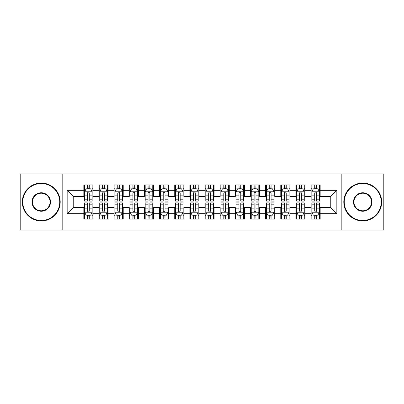 <?xml version="1.0" encoding="UTF-8"?>
<svg xmlns="http://www.w3.org/2000/svg" width="404" height="404" viewBox="0 0 404 404"><rect width="100%" height="100%" fill="white"/><g stroke="black" fill="none" stroke-linecap="round" stroke-linejoin="round"><path stroke-width="0.61" d="M341.834 230.028L383.8 230.028L383.8 173.972L341.834 173.972L341.834 230.028L62.165 230.028L62.165 173.972L20.2 173.972L20.2 230.028L62.165 230.028M341.834 173.972L62.165 173.972M67.165 213.666L67.165 190.334L83.83 190.334L83.83 196.394L73.225 196.394L73.225 207.606L67.165 213.666L83.83 213.666L83.83 219.044L92.92 219.044L92.92 213.666L98.98 213.666L98.98 219.044L108.07 219.044L108.07 213.666L114.13 213.666L114.13 219.044L123.22 219.044L123.22 213.666L129.28 213.666L129.28 219.044L138.37 219.044L138.37 213.666L144.43 213.666L144.43 219.044L153.52 219.044L153.52 213.666L159.58 213.666L159.58 219.044L168.67 219.044L168.67 213.666L174.73 213.666L174.73 219.044L183.82 219.044L183.82 213.666L189.88 213.666L189.88 219.044L198.97 219.044L198.97 213.666L205.03 213.666L205.03 219.044L214.12 219.044L214.12 213.666L220.18 213.666L220.18 219.044L229.27 219.044L229.27 213.666L235.33 213.666L235.33 219.044L244.42 219.044L244.42 213.666L250.48 213.666L250.48 219.044L259.57 219.044L259.57 213.666L265.63 213.666L265.63 219.044L274.72 219.044L274.72 213.666L280.78 213.666L280.78 219.044L289.87 219.044L289.87 213.666L295.93 213.666L295.93 219.044L305.02 219.044L305.02 213.666L311.08 213.666L311.08 219.044L320.17 219.044L320.17 207.606L330.775 207.606L330.775 196.394L320.17 196.394L320.17 190.334L336.835 190.334L336.835 213.666L320.17 213.666M320.17 190.334L320.17 184.956L311.08 184.956L311.08 190.334L305.02 190.334L305.02 184.956L295.93 184.956L295.93 190.334L289.87 190.334L289.87 184.956L280.78 184.956L280.78 190.334L274.72 190.334L274.72 184.956L265.63 184.956L265.63 190.334L259.57 190.334L259.57 184.956L250.48 184.956L250.48 190.334L244.42 190.334L244.42 184.956L235.33 184.956L235.33 190.334L229.27 190.334L229.27 184.956L220.18 184.956L220.18 190.334L214.12 190.334L214.12 184.956L205.03 184.956L205.03 190.334L198.97 190.334L198.97 184.956L189.88 184.956L189.88 190.334L183.82 190.334L183.82 184.956L174.73 184.956L174.73 190.334L168.67 190.334L168.67 184.956L159.58 184.956L159.58 190.334L153.52 190.334L153.52 184.956L144.43 184.956L144.43 190.334L138.37 190.334L138.37 184.956L129.28 184.956L129.28 190.334L123.22 190.334L123.22 184.956L114.13 184.956L114.13 190.334L108.07 190.334L108.07 184.956L98.98 184.956L98.98 190.334L92.92 190.334L92.92 184.956L83.83 184.956L83.83 190.334M305.02 213.666L305.02 207.606L311.08 207.606L311.08 213.666M336.835 190.334L330.775 196.394M289.87 213.666L289.87 207.606L295.93 207.606L295.93 213.666M311.08 190.334L311.08 196.394L305.02 196.394L305.02 190.334M274.72 213.666L274.72 207.606L280.78 207.606L280.78 213.666M295.93 190.334L295.93 196.394L289.87 196.394L289.87 190.334M259.57 213.666L259.57 207.606L265.63 207.606L265.63 213.666M280.78 190.334L280.78 196.394L274.72 196.394L274.72 190.334M244.42 213.666L244.42 207.606L250.48 207.606L250.48 213.666M265.63 190.334L265.63 196.394L259.57 196.394L259.57 190.334M229.27 213.666L229.27 207.606L235.33 207.606L235.33 213.666M250.48 190.334L250.48 196.394L244.42 196.394L244.42 190.334M214.12 213.666L214.12 207.606L220.18 207.606L220.18 213.666M235.33 190.334L235.33 196.394L229.27 196.394L229.27 190.334M198.97 213.666L198.97 207.606L205.03 207.606L205.03 213.666M220.18 190.334L220.18 196.394L214.12 196.394L214.12 190.334M183.82 213.666L183.82 207.606L189.88 207.606L189.88 213.666M205.03 190.334L205.03 196.394L198.97 196.394L198.97 190.334M168.67 213.666L168.67 207.606L174.73 207.606L174.73 213.666M189.88 190.334L189.88 196.394L183.82 196.394L183.82 190.334M153.52 213.666L153.52 207.606L159.58 207.606L159.58 213.666M174.73 190.334L174.73 196.394L168.67 196.394L168.67 190.334M138.37 213.666L138.37 207.606L144.43 207.606L144.43 213.666M159.58 190.334L159.58 196.394L153.52 196.394L153.52 190.334M123.22 213.666L123.22 207.606L129.28 207.606L129.28 213.666M144.43 190.334L144.43 196.394L138.37 196.394L138.37 190.334M108.07 213.666L108.07 207.606L114.13 207.606L114.13 213.666M129.28 190.334L129.28 196.394L123.22 196.394L123.22 190.334M92.92 213.666L92.92 207.606L98.98 207.606L98.98 213.666M114.13 190.334L114.13 196.394L108.07 196.394L108.07 190.334M73.225 207.606L83.83 207.606L83.83 213.666M98.98 190.334L98.98 196.394L92.92 196.394L92.92 190.334M311.08 188.744L311.837 188.744M319.413 188.744L320.17 188.744M295.93 188.744L296.688 188.744M304.262 188.744L305.02 188.744M280.78 188.744L281.538 188.744M289.113 188.744L289.87 188.744M265.63 188.744L266.387 188.744M273.962 188.744L274.72 188.744M250.48 188.744L251.238 188.744M258.812 188.744L259.57 188.744M235.33 188.744L236.088 188.744M243.662 188.744L244.42 188.744M220.18 188.744L220.938 188.744M228.512 188.744L229.27 188.744M205.03 188.744L205.787 188.744M213.363 188.744L214.12 188.744M189.88 188.744L190.637 188.744M198.213 188.744L198.97 188.744M174.73 188.744L175.488 188.744M183.062 188.744L183.82 188.744M159.58 188.744L160.338 188.744M167.912 188.744L168.67 188.744M144.43 188.744L145.188 188.744M152.762 188.744L153.52 188.744M129.28 188.744L130.037 188.744M137.613 188.744L138.37 188.744M114.13 188.744L114.888 188.744M122.463 188.744L123.22 188.744M98.98 188.744L99.737 188.744M107.312 188.744L108.07 188.744M83.83 188.744L84.588 188.744M92.162 188.744L92.92 188.744M83.83 215.256L84.588 215.256M92.162 215.256L92.92 215.256M98.98 215.256L99.737 215.256M107.312 215.256L108.07 215.256M114.13 215.256L114.888 215.256M122.463 215.256L123.22 215.256M129.28 215.256L130.037 215.256M137.613 215.256L138.37 215.256M144.43 215.256L145.188 215.256M152.762 215.256L153.52 215.256M159.58 215.256L160.338 215.256M167.912 215.256L168.67 215.256M174.73 215.256L175.488 215.256M183.062 215.256L183.82 215.256M189.88 215.256L190.637 215.256M198.213 215.256L198.97 215.256M205.03 215.256L205.787 215.256M213.363 215.256L214.12 215.256M220.18 215.256L220.938 215.256M228.512 215.256L229.27 215.256M235.33 215.256L236.088 215.256M243.662 215.256L244.42 215.256M250.48 215.256L251.238 215.256M258.812 215.256L259.57 215.256M265.63 215.256L266.387 215.256M273.962 215.256L274.72 215.256M280.78 215.256L281.538 215.256M289.113 215.256L289.87 215.256M295.93 215.256L296.688 215.256M304.262 215.256L305.02 215.256M311.08 215.256L311.837 215.256M319.413 215.256L320.17 215.256M67.165 190.334L73.225 196.394M330.775 207.606L336.835 213.666M89.284 186.926L87.466 186.926M92.162 199.192L89.284 199.192L89.284 201.091L92.162 201.091L92.162 191.849L90.647 188.819L86.103 188.819L84.588 191.849L84.588 201.091L87.466 201.091L87.466 199.192L84.588 199.192M84.588 191.849L84.588 184.956M92.162 191.849L92.162 184.956M87.466 188.819L87.466 184.956M89.284 184.956L89.284 188.819M89.284 199.192L89.284 192.986C88.678 191.819 88.072 191.819 87.466 192.986L87.466 199.192M89.284 188.744L87.466 188.744M87.466 217.074L89.284 217.074M84.588 204.808L87.466 204.808L87.466 202.909L84.588 202.909L84.588 212.151L86.103 215.181L90.647 215.181L92.162 212.151L92.162 202.909L89.284 202.909L89.284 204.808L92.162 204.808M92.162 212.151L92.162 219.044M84.588 212.151L84.588 219.044M89.284 215.181L89.284 219.044M87.466 219.044L87.466 215.181M87.466 204.808L87.466 211.014C88.072 212.181 88.678 212.181 89.284 211.014L89.284 204.808M87.466 215.256L89.284 215.256M104.434 186.926L102.616 186.926M107.312 199.192L104.434 199.192L104.434 201.091L107.312 201.091L107.312 191.849L105.797 188.819L101.252 188.819L99.737 191.849L99.737 201.091L102.616 201.091L102.616 199.192L99.737 199.192M99.737 191.849L99.737 184.956M107.312 191.849L107.312 184.956M102.616 188.819L102.616 184.956M104.434 184.956L104.434 188.819M104.434 199.192L104.434 192.986C103.828 191.819 103.222 191.819 102.616 192.986L102.616 199.192M104.434 188.744L102.616 188.744M119.584 186.926L117.766 186.926M122.463 199.192L119.584 199.192L119.584 201.091L122.463 201.091L122.463 191.849L120.948 188.819L116.403 188.819L114.888 191.849L114.888 201.091L117.766 201.091L117.766 199.192L114.888 199.192M114.888 191.849L114.888 184.956M122.463 191.849L122.463 184.956M117.766 188.819L117.766 184.956M119.584 184.956L119.584 188.819M119.584 199.192L119.584 192.986C118.978 191.819 118.372 191.819 117.766 192.986L117.766 199.192M119.584 188.744L117.766 188.744M102.616 217.074L104.434 217.074M99.737 204.808L102.616 204.808L102.616 202.909L99.737 202.909L99.737 212.151L101.252 215.181L105.797 215.181L107.312 212.151L107.312 202.909L104.434 202.909L104.434 204.808L107.312 204.808M107.312 212.151L107.312 219.044M99.737 212.151L99.737 219.044M104.434 215.181L104.434 219.044M102.616 219.044L102.616 215.181M102.616 204.808L102.616 211.014C103.222 212.181 103.828 212.181 104.434 211.014L104.434 204.808M102.616 215.256L104.434 215.256M117.766 217.074L119.584 217.074M114.888 204.808L117.766 204.808L117.766 202.909L114.888 202.909L114.888 212.151L116.403 215.181L120.948 215.181L122.463 212.151L122.463 202.909L119.584 202.909L119.584 204.808L122.463 204.808M122.463 212.151L122.463 219.044M114.888 212.151L114.888 219.044M119.584 215.181L119.584 219.044M117.766 219.044L117.766 215.181M117.766 204.808L117.766 211.014C118.372 212.181 118.978 212.181 119.584 211.014L119.584 204.808M117.766 215.256L119.584 215.256M41.259 220.483A18.483 18.483 0 0 0 59.742 202A18.483 18.483 0 0 0 41.259 183.517A18.483 18.483 0 0 0 22.776 202A18.483 18.483 0 0 0 41.259 220.483M41.259 183.062A18.938 18.938 0 0 1 60.196 202A18.938 18.938 0 0 1 41.259 220.938A18.938 18.938 0 0 1 22.321 202A18.938 18.938 0 0 1 41.259 183.062M41.259 211.242A9.242 9.242 0 0 1 32.017 202A9.242 9.242 0 0 1 41.259 192.758A9.242 9.242 0 0 1 50.5 202A9.242 9.242 0 0 1 41.259 211.242M41.259 193.213A8.787 8.787 0 0 0 32.471 202A8.787 8.787 0 0 0 41.259 210.787A8.787 8.787 0 0 0 50.045 202A8.787 8.787 0 0 0 41.259 193.213M362.741 220.483A18.483 18.483 0 0 0 381.224 202A18.483 18.483 0 0 0 362.741 183.517A18.483 18.483 0 0 0 344.259 202A18.483 18.483 0 0 0 362.741 220.483M362.741 183.062A18.938 18.938 0 0 1 381.679 202A18.938 18.938 0 0 1 362.741 220.938A18.938 18.938 0 0 1 343.804 202A18.938 18.938 0 0 1 362.741 183.062M362.741 211.242A9.242 9.242 0 0 1 353.5 202A9.242 9.242 0 0 1 362.741 192.758A9.242 9.242 0 0 1 371.983 202A9.242 9.242 0 0 1 362.741 211.242M362.741 193.213A8.787 8.787 0 0 0 353.954 202A8.787 8.787 0 0 0 362.741 210.787A8.787 8.787 0 0 0 371.529 202A8.787 8.787 0 0 0 362.741 193.213M134.734 186.926L132.916 186.926M137.613 199.192L134.734 199.192L134.734 201.091L137.613 201.091L137.613 191.849L136.097 188.819L131.553 188.819L130.037 191.849L130.037 201.091L132.916 201.091L132.916 199.192L130.037 199.192M130.037 191.849L130.037 184.956M137.613 191.849L137.613 184.956M132.916 188.819L132.916 184.956M134.734 184.956L134.734 188.819M134.734 199.192L134.734 192.986C134.128 191.819 133.522 191.819 132.916 192.986L132.916 199.192M134.734 188.744L132.916 188.744M149.884 186.926L148.066 186.926M152.762 199.192L149.884 199.192L149.884 201.091L152.762 201.091L152.762 191.849L151.248 188.819L146.703 188.819L145.188 191.849L145.188 201.091L148.066 201.091L148.066 199.192L145.188 199.192M145.188 191.849L145.188 184.956M152.762 191.849L152.762 184.956M148.066 188.819L148.066 184.956M149.884 184.956L149.884 188.819M149.884 199.192L149.884 192.986C149.278 191.819 148.672 191.819 148.066 192.986L148.066 199.192M149.884 188.744L148.066 188.744M132.916 217.074L134.734 217.074M130.037 204.808L132.916 204.808L132.916 202.909L130.037 202.909L130.037 212.151L131.553 215.181L136.097 215.181L137.613 212.151L137.613 202.909L134.734 202.909L134.734 204.808L137.613 204.808M137.613 212.151L137.613 219.044M130.037 212.151L130.037 219.044M134.734 215.181L134.734 219.044M132.916 219.044L132.916 215.181M132.916 204.808L132.916 211.014C133.522 212.181 134.128 212.181 134.734 211.014L134.734 204.808M132.916 215.256L134.734 215.256M148.066 217.074L149.884 217.074M145.188 204.808L148.066 204.808L148.066 202.909L145.188 202.909L145.188 212.151L146.703 215.181L151.248 215.181L152.762 212.151L152.762 202.909L149.884 202.909L149.884 204.808L152.762 204.808M152.762 212.151L152.762 219.044M145.188 212.151L145.188 219.044M149.884 215.181L149.884 219.044M148.066 219.044L148.066 215.181M148.066 204.808L148.066 211.014C148.672 212.181 149.278 212.181 149.884 211.014L149.884 204.808M148.066 215.256L149.884 215.256M165.034 186.926L163.216 186.926M167.912 199.192L165.034 199.192L165.034 201.091L167.912 201.091L167.912 191.849L166.398 188.819L161.852 188.819L160.338 191.849L160.338 201.091L163.216 201.091L163.216 199.192L160.338 199.192M160.338 191.849L160.338 184.956M167.912 191.849L167.912 184.956M163.216 188.819L163.216 184.956M165.034 184.956L165.034 188.819M165.034 199.192L165.034 192.986C164.428 191.819 163.822 191.819 163.216 192.986L163.216 199.192M165.034 188.744L163.216 188.744M163.216 217.074L165.034 217.074M160.338 204.808L163.216 204.808L163.216 202.909L160.338 202.909L160.338 212.151L161.852 215.181L166.398 215.181L167.912 212.151L167.912 202.909L165.034 202.909L165.034 204.808L167.912 204.808M167.912 212.151L167.912 219.044M160.338 212.151L160.338 219.044M165.034 215.181L165.034 219.044M163.216 219.044L163.216 215.181M163.216 204.808L163.216 211.014C163.822 212.181 164.428 212.181 165.034 211.014L165.034 204.808M163.216 215.256L165.034 215.256M180.184 186.926L178.366 186.926M183.062 199.192L180.184 199.192L180.184 201.091L183.062 201.091L183.062 191.849L181.548 188.819L177.002 188.819L175.488 191.849L175.488 201.091L178.366 201.091L178.366 199.192L175.488 199.192M175.488 191.849L175.488 184.956M183.062 191.849L183.062 184.956M178.366 188.819L178.366 184.956M180.184 184.956L180.184 188.819M180.184 199.192L180.184 192.986C179.578 191.819 178.972 191.819 178.366 192.986L178.366 199.192M180.184 188.744L178.366 188.744M178.366 217.074L180.184 217.074M175.488 204.808L178.366 204.808L178.366 202.909L175.488 202.909L175.488 212.151L177.002 215.181L181.548 215.181L183.062 212.151L183.062 202.909L180.184 202.909L180.184 204.808L183.062 204.808M183.062 212.151L183.062 219.044M175.488 212.151L175.488 219.044M180.184 215.181L180.184 219.044M178.366 219.044L178.366 215.181M178.366 204.808L178.366 211.014C178.972 212.181 179.578 212.181 180.184 211.014L180.184 204.808M178.366 215.256L180.184 215.256M195.334 186.926L193.516 186.926M198.213 199.192L195.334 199.192L195.334 201.091L198.213 201.091L198.213 191.849L196.697 188.819L192.153 188.819L190.637 191.849L190.637 201.091L193.516 201.091L193.516 199.192L190.637 199.192M190.637 191.849L190.637 184.956M198.213 191.849L198.213 184.956M193.516 188.819L193.516 184.956M195.334 184.956L195.334 188.819M195.334 199.192L195.334 192.986C194.728 191.819 194.122 191.819 193.516 192.986L193.516 199.192M195.334 188.744L193.516 188.744M193.516 217.074L195.334 217.074M190.637 204.808L193.516 204.808L193.516 202.909L190.637 202.909L190.637 212.151L192.153 215.181L196.697 215.181L198.213 212.151L198.213 202.909L195.334 202.909L195.334 204.808L198.213 204.808M198.213 212.151L198.213 219.044M190.637 212.151L190.637 219.044M195.334 215.181L195.334 219.044M193.516 219.044L193.516 215.181M193.516 204.808L193.516 211.014C194.122 212.181 194.728 212.181 195.334 211.014L195.334 204.808M193.516 215.256L195.334 215.256M210.484 186.926L208.666 186.926M213.363 199.192L210.484 199.192L210.484 201.091L213.363 201.091L213.363 191.849L211.847 188.819L207.303 188.819L205.787 191.849L205.787 201.091L208.666 201.091L208.666 199.192L205.787 199.192M205.787 191.849L205.787 184.956M213.363 191.849L213.363 184.956M208.666 188.819L208.666 184.956M210.484 184.956L210.484 188.819M210.484 199.192L210.484 192.986C209.878 191.819 209.272 191.819 208.666 192.986L208.666 199.192M210.484 188.744L208.666 188.744M208.666 217.074L210.484 217.074M205.787 204.808L208.666 204.808L208.666 202.909L205.787 202.909L205.787 212.151L207.303 215.181L211.847 215.181L213.363 212.151L213.363 202.909L210.484 202.909L210.484 204.808L213.363 204.808M213.363 212.151L213.363 219.044M205.787 212.151L205.787 219.044M210.484 215.181L210.484 219.044M208.666 219.044L208.666 215.181M208.666 204.808L208.666 211.014C209.272 212.181 209.878 212.181 210.484 211.014L210.484 204.808M208.666 215.256L210.484 215.256M225.634 186.926L223.816 186.926M228.512 199.192L225.634 199.192L225.634 201.091L228.512 201.091L228.512 191.849L226.998 188.819L222.453 188.819L220.938 191.849L220.938 201.091L223.816 201.091L223.816 199.192L220.938 199.192M220.938 191.849L220.938 184.956M228.512 191.849L228.512 184.956M223.816 188.819L223.816 184.956M225.634 184.956L225.634 188.819M225.634 199.192L225.634 192.986C225.028 191.819 224.422 191.819 223.816 192.986L223.816 199.192M225.634 188.744L223.816 188.744M223.816 217.074L225.634 217.074M220.938 204.808L223.816 204.808L223.816 202.909L220.938 202.909L220.938 212.151L222.453 215.181L226.998 215.181L228.512 212.151L228.512 202.909L225.634 202.909L225.634 204.808L228.512 204.808M228.512 212.151L228.512 219.044M220.938 212.151L220.938 219.044M225.634 215.181L225.634 219.044M223.816 219.044L223.816 215.181M223.816 204.808L223.816 211.014C224.422 212.181 225.028 212.181 225.634 211.014L225.634 204.808M223.816 215.256L225.634 215.256M240.784 186.926L238.966 186.926M243.662 199.192L240.784 199.192L240.784 201.091L243.662 201.091L243.662 191.849L242.148 188.819L237.602 188.819L236.088 191.849L236.088 201.091L238.966 201.091L238.966 199.192L236.088 199.192M236.088 191.849L236.088 184.956M243.662 191.849L243.662 184.956M238.966 188.819L238.966 184.956M240.784 184.956L240.784 188.819M240.784 199.192L240.784 192.986C240.178 191.819 239.572 191.819 238.966 192.986L238.966 199.192M240.784 188.744L238.966 188.744M238.966 217.074L240.784 217.074M236.088 204.808L238.966 204.808L238.966 202.909L236.088 202.909L236.088 212.151L237.602 215.181L242.148 215.181L243.662 212.151L243.662 202.909L240.784 202.909L240.784 204.808L243.662 204.808M243.662 212.151L243.662 219.044M236.088 212.151L236.088 219.044M240.784 215.181L240.784 219.044M238.966 219.044L238.966 215.181M238.966 204.808L238.966 211.014C239.572 212.181 240.178 212.181 240.784 211.014L240.784 204.808M238.966 215.256L240.784 215.256M255.934 186.926L254.116 186.926M258.812 199.192L255.934 199.192L255.934 201.091L258.812 201.091L258.812 191.849L257.298 188.819L252.752 188.819L251.238 191.849L251.238 201.091L254.116 201.091L254.116 199.192L251.238 199.192M251.238 191.849L251.238 184.956M258.812 191.849L258.812 184.956M254.116 188.819L254.116 184.956M255.934 184.956L255.934 188.819M255.934 199.192L255.934 192.986C255.328 191.819 254.722 191.819 254.116 192.986L254.116 199.192M255.934 188.744L254.116 188.744M254.116 217.074L255.934 217.074M251.238 204.808L254.116 204.808L254.116 202.909L251.238 202.909L251.238 212.151L252.752 215.181L257.298 215.181L258.812 212.151L258.812 202.909L255.934 202.909L255.934 204.808L258.812 204.808M258.812 212.151L258.812 219.044M251.238 212.151L251.238 219.044M255.934 215.181L255.934 219.044M254.116 219.044L254.116 215.181M254.116 204.808L254.116 211.014C254.722 212.181 255.328 212.181 255.934 211.014L255.934 204.808M254.116 215.256L255.934 215.256M271.084 186.926L269.266 186.926M273.962 199.192L271.084 199.192L271.084 201.091L273.962 201.091L273.962 191.849L272.447 188.819L267.902 188.819L266.387 191.849L266.387 201.091L269.266 201.091L269.266 199.192L266.387 199.192M266.387 191.849L266.387 184.956M273.962 191.849L273.962 184.956M269.266 188.819L269.266 184.956M271.084 184.956L271.084 188.819M271.084 199.192L271.084 192.986C270.478 191.819 269.872 191.819 269.266 192.986L269.266 199.192M271.084 188.744L269.266 188.744M269.266 217.074L271.084 217.074M266.387 204.808L269.266 204.808L269.266 202.909L266.387 202.909L266.387 212.151L267.902 215.181L272.447 215.181L273.962 212.151L273.962 202.909L271.084 202.909L271.084 204.808L273.962 204.808M273.962 212.151L273.962 219.044M266.387 212.151L266.387 219.044M271.084 215.181L271.084 219.044M269.266 219.044L269.266 215.181M269.266 204.808L269.266 211.014C269.872 212.181 270.478 212.181 271.084 211.014L271.084 204.808M269.266 215.256L271.084 215.256M286.234 186.926L284.416 186.926M289.113 199.192L286.234 199.192L286.234 201.091L289.113 201.091L289.113 191.849L287.598 188.819L283.053 188.819L281.538 191.849L281.538 201.091L284.416 201.091L284.416 199.192L281.538 199.192M281.538 191.849L281.538 184.956M289.113 191.849L289.113 184.956M284.416 188.819L284.416 184.956M286.234 184.956L286.234 188.819M286.234 199.192L286.234 192.986C285.628 191.819 285.022 191.819 284.416 192.986L284.416 199.192M286.234 188.744L284.416 188.744M284.416 217.074L286.234 217.074M281.538 204.808L284.416 204.808L284.416 202.909L281.538 202.909L281.538 212.151L283.053 215.181L287.598 215.181L289.113 212.151L289.113 202.909L286.234 202.909L286.234 204.808L289.113 204.808M289.113 212.151L289.113 219.044M281.538 212.151L281.538 219.044M286.234 215.181L286.234 219.044M284.416 219.044L284.416 215.181M284.416 204.808L284.416 211.014C285.022 212.181 285.628 212.181 286.234 211.014L286.234 204.808M284.416 215.256L286.234 215.256M301.384 186.926L299.566 186.926M304.262 199.192L301.384 199.192L301.384 201.091L304.262 201.091L304.262 191.849L302.748 188.819L298.202 188.819L296.688 191.849L296.688 201.091L299.566 201.091L299.566 199.192L296.688 199.192M296.688 191.849L296.688 184.956M304.262 191.849L304.262 184.956M299.566 188.819L299.566 184.956M301.384 184.956L301.384 188.819M301.384 199.192L301.384 192.986C300.778 191.819 300.172 191.819 299.566 192.986L299.566 199.192M301.384 188.744L299.566 188.744M299.566 217.074L301.384 217.074M296.688 204.808L299.566 204.808L299.566 202.909L296.688 202.909L296.688 212.151L298.202 215.181L302.748 215.181L304.262 212.151L304.262 202.909L301.384 202.909L301.384 204.808L304.262 204.808M304.262 212.151L304.262 219.044M296.688 212.151L296.688 219.044M301.384 215.181L301.384 219.044M299.566 219.044L299.566 215.181M299.566 204.808L299.566 211.014C300.172 212.181 300.778 212.181 301.384 211.014L301.384 204.808M299.566 215.256L301.384 215.256M316.534 186.926L314.716 186.926M319.413 199.192L316.534 199.192L316.534 201.091L319.413 201.091L319.413 191.849L317.897 188.819L313.353 188.819L311.837 191.849L311.837 201.091L314.716 201.091L314.716 199.192L311.837 199.192M311.837 191.849L311.837 184.956M319.413 191.849L319.413 184.956M314.716 188.819L314.716 184.956M316.534 184.956L316.534 188.819M316.534 199.192L316.534 192.986C315.928 191.819 315.322 191.819 314.716 192.986L314.716 199.192M316.534 188.744L314.716 188.744M314.716 217.074L316.534 217.074M311.837 204.808L314.716 204.808L314.716 202.909L311.837 202.909L311.837 212.151L313.353 215.181L317.897 215.181L319.413 212.151L319.413 202.909L316.534 202.909L316.534 204.808L319.413 204.808M319.413 212.151L319.413 219.044M311.837 212.151L311.837 219.044M316.534 215.181L316.534 219.044M314.716 219.044L314.716 215.181M314.716 204.808L314.716 211.014C315.322 212.181 315.928 212.181 316.534 211.014L316.534 204.808M314.716 215.256L316.534 215.256M92.127 191.774L84.628 191.774M84.588 189.001L86.012 189.001M90.738 189.001L92.162 189.001M87.466 195.132L84.588 195.132M92.162 195.132L89.284 195.132M89.284 187.89L87.466 187.89M84.623 212.226L92.122 212.226M92.162 214.999L90.738 214.999M86.012 214.999L84.588 214.999M89.284 208.868L92.162 208.868M84.588 208.868L87.466 208.868M87.466 216.11L89.284 216.11M107.277 191.774L99.778 191.774M99.737 189.001L101.162 189.001M105.888 189.001L107.312 189.001M102.616 195.132L99.737 195.132M107.312 195.132L104.434 195.132M104.434 187.89L102.616 187.89M122.427 191.774L114.928 191.774M114.888 189.001L116.312 189.001M121.038 189.001L122.463 189.001M117.766 195.132L114.888 195.132M122.463 195.132L119.584 195.132M119.584 187.89L117.766 187.89M99.773 212.226L107.272 212.226M107.312 214.999L105.888 214.999M101.162 214.999L99.737 214.999M104.434 208.868L107.312 208.868M99.737 208.868L102.616 208.868M102.616 216.11L104.434 216.11M114.923 212.226L122.422 212.226M122.463 214.999L121.038 214.999M116.312 214.999L114.888 214.999M119.584 208.868L122.463 208.868M114.888 208.868L117.766 208.868M117.766 216.11L119.584 216.11M137.577 191.774L130.078 191.774M130.037 189.001L131.462 189.001M136.188 189.001L137.613 189.001M132.916 195.132L130.037 195.132M137.613 195.132L134.734 195.132M134.734 187.89L132.916 187.89M152.727 191.774L145.228 191.774M145.188 189.001L146.612 189.001M151.338 189.001L152.762 189.001M148.066 195.132L145.188 195.132M152.762 195.132L149.884 195.132M149.884 187.89L148.066 187.89M130.073 212.226L137.572 212.226M137.613 214.999L136.188 214.999M131.462 214.999L130.037 214.999M134.734 208.868L137.613 208.868M130.037 208.868L132.916 208.868M132.916 216.11L134.734 216.11M145.223 212.226L152.722 212.226M152.762 214.999L151.338 214.999M146.612 214.999L145.188 214.999M149.884 208.868L152.762 208.868M145.188 208.868L148.066 208.868M148.066 216.11L149.884 216.11M167.877 191.774L160.378 191.774M160.338 189.001L161.762 189.001M166.488 189.001L167.912 189.001M163.216 195.132L160.338 195.132M167.912 195.132L165.034 195.132M165.034 187.89L163.216 187.89M160.373 212.226L167.872 212.226M167.912 214.999L166.488 214.999M161.762 214.999L160.338 214.999M165.034 208.868L167.912 208.868M160.338 208.868L163.216 208.868M163.216 216.11L165.034 216.11M183.027 191.774L175.528 191.774M175.488 189.001L176.912 189.001M181.638 189.001L183.062 189.001M178.366 195.132L175.488 195.132M183.062 195.132L180.184 195.132M180.184 187.89L178.366 187.89M175.523 212.226L183.022 212.226M183.062 214.999L181.638 214.999M176.912 214.999L175.488 214.999M180.184 208.868L183.062 208.868M175.488 208.868L178.366 208.868M178.366 216.11L180.184 216.11M198.177 191.774L190.678 191.774M190.637 189.001L192.062 189.001M196.788 189.001L198.213 189.001M193.516 195.132L190.637 195.132M198.213 195.132L195.334 195.132M195.334 187.89L193.516 187.89M190.673 212.226L198.172 212.226M198.213 214.999L196.788 214.999M192.062 214.999L190.637 214.999M195.334 208.868L198.213 208.868M190.637 208.868L193.516 208.868M193.516 216.11L195.334 216.11M213.327 191.774L205.828 191.774M205.787 189.001L207.212 189.001M211.938 189.001L213.363 189.001M208.666 195.132L205.787 195.132M213.363 195.132L210.484 195.132M210.484 187.89L208.666 187.89M205.823 212.226L213.322 212.226M213.363 214.999L211.938 214.999M207.212 214.999L205.787 214.999M210.484 208.868L213.363 208.868M205.787 208.868L208.666 208.868M208.666 216.11L210.484 216.11M228.477 191.774L220.978 191.774M220.938 189.001L222.362 189.001M227.088 189.001L228.512 189.001M223.816 195.132L220.938 195.132M228.512 195.132L225.634 195.132M225.634 187.89L223.816 187.89M220.973 212.226L228.472 212.226M228.512 214.999L227.088 214.999M222.362 214.999L220.938 214.999M225.634 208.868L228.512 208.868M220.938 208.868L223.816 208.868M223.816 216.11L225.634 216.11M243.627 191.774L236.128 191.774M236.088 189.001L237.512 189.001M242.238 189.001L243.662 189.001M238.966 195.132L236.088 195.132M243.662 195.132L240.784 195.132M240.784 187.89L238.966 187.89M236.123 212.226L243.622 212.226M243.662 214.999L242.238 214.999M237.512 214.999L236.088 214.999M240.784 208.868L243.662 208.868M236.088 208.868L238.966 208.868M238.966 216.11L240.784 216.11M258.777 191.774L251.278 191.774M251.238 189.001L252.662 189.001M257.388 189.001L258.812 189.001M254.116 195.132L251.238 195.132M258.812 195.132L255.934 195.132M255.934 187.89L254.116 187.89M251.273 212.226L258.772 212.226M258.812 214.999L257.388 214.999M252.662 214.999L251.238 214.999M255.934 208.868L258.812 208.868M251.238 208.868L254.116 208.868M254.116 216.11L255.934 216.11M273.927 191.774L266.428 191.774M266.387 189.001L267.812 189.001M272.538 189.001L273.962 189.001M269.266 195.132L266.387 195.132M273.962 195.132L271.084 195.132M271.084 187.89L269.266 187.89M266.423 212.226L273.922 212.226M273.962 214.999L272.538 214.999M267.812 214.999L266.387 214.999M271.084 208.868L273.962 208.868M266.387 208.868L269.266 208.868M269.266 216.11L271.084 216.11M289.077 191.774L281.578 191.774M281.538 189.001L282.962 189.001M287.688 189.001L289.113 189.001M284.416 195.132L281.538 195.132M289.113 195.132L286.234 195.132M286.234 187.89L284.416 187.89M281.573 212.226L289.072 212.226M289.113 214.999L287.688 214.999M282.962 214.999L281.538 214.999M286.234 208.868L289.113 208.868M281.538 208.868L284.416 208.868M284.416 216.11L286.234 216.11M304.227 191.774L296.728 191.774M296.688 189.001L298.112 189.001M302.838 189.001L304.262 189.001M299.566 195.132L296.688 195.132M304.262 195.132L301.384 195.132M301.384 187.89L299.566 187.89M296.723 212.226L304.222 212.226M304.262 214.999L302.838 214.999M298.112 214.999L296.688 214.999M301.384 208.868L304.262 208.868M296.688 208.868L299.566 208.868M299.566 216.11L301.384 216.11M319.377 191.774L311.878 191.774M311.837 189.001L313.262 189.001M317.988 189.001L319.413 189.001M314.716 195.132L311.837 195.132M319.413 195.132L316.534 195.132M316.534 187.89L314.716 187.89M311.873 212.226L319.372 212.226M319.413 214.999L317.988 214.999M313.262 214.999L311.837 214.999M316.534 208.868L319.413 208.868M311.837 208.868L314.716 208.868M314.716 216.11L316.534 216.11"/></g></svg>
